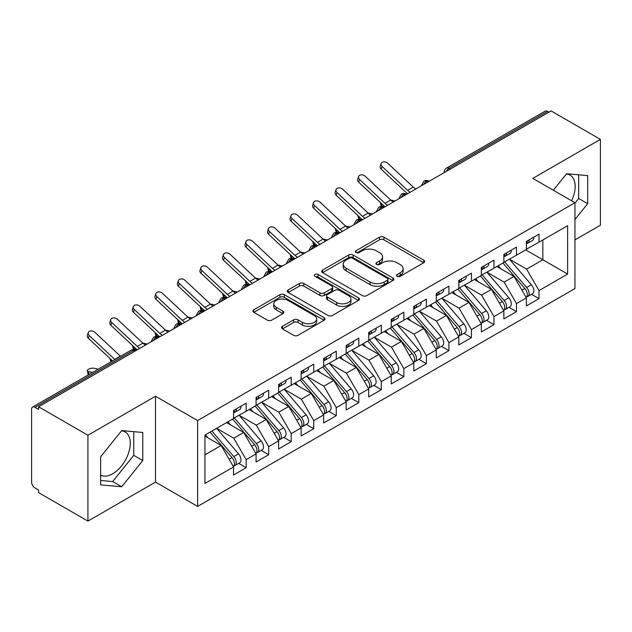 <?xml version="1.0" encoding="UTF-8"?>
<svg xmlns="http://www.w3.org/2000/svg" width="632" height="632" viewBox="0 0 632 632"><rect width="100%" height="100%" fill="white"/><g stroke="black" fill="none" stroke-linecap="round" stroke-linejoin="round"><path stroke-width="0.95" d="M397.157 276.303A2.188 1.264 0 0 0 400.253 276.303L423.748 262.738A3.128 1.809 0 0 0 424.664 261.466A3.128 1.809 0 0 0 423.748 260.187L383.948 237.205A3.128 1.809 0 0 0 379.524 237.205L356.029 250.77A2.188 1.264 0 0 0 355.389 251.67A2.188 1.264 0 0 0 356.029 252.563A2.188 1.264 0 0 0 359.126 252.563L362.168 250.801A10.009 5.775 0 0 1 376.317 250.801L379.635 252.721A10.009 5.775 0 0 1 382.565 256.805A10.009 5.775 0 0 1 379.635 260.89L376.593 262.643A2.188 1.264 0 0 0 375.953 263.536A2.188 1.264 0 0 0 376.593 264.429A2.188 1.264 0 0 0 379.69 264.429L382.731 262.675A10.009 5.775 0 0 1 396.88 262.675L400.198 264.595A10.009 5.775 0 0 1 403.129 268.679A10.009 5.775 0 0 1 400.198 272.763L397.157 274.517A2.188 1.264 0 0 0 396.517 275.41A2.188 1.264 0 0 0 397.157 276.303L397.157 274.517M100.646 475.193A24.846 14.346 120 0 0 112.694 473.763A24.846 14.346 120 0 0 128.928 451.864A24.846 14.346 120 0 0 125.12 431.948A24.846 14.346 120 0 0 121.51 430.827M566.414 173.966A24.846 14.346 -60 0 1 570.024 175.088A24.846 14.346 -60 0 1 571.597 200.786M282.457 326.317A3.128 1.809 0 0 0 281.54 327.589A3.128 1.809 0 0 0 282.457 328.869L293.619 335.315A3.128 1.809 0 0 0 298.043 335.315L324.137 320.25A3.128 1.809 0 0 0 325.053 318.978A3.128 1.809 0 0 0 324.137 317.699L284.337 294.717A3.128 1.809 0 0 0 279.913 294.717L253.819 309.783A3.128 1.809 0 0 0 252.903 311.062A3.128 1.809 0 0 0 253.819 312.334L267.312 320.124A3.128 1.809 0 0 0 271.728 320.124L282.899 313.677A3.128 1.809 0 0 0 283.815 312.398A3.128 1.809 0 0 0 282.899 311.126L276.208 307.263A8.366 4.827 0 0 1 273.759 303.85A8.366 4.827 0 0 1 278.925 299.386A8.366 4.827 0 0 1 288.042 300.429L314.238 315.558A8.366 4.827 0 0 1 316.695 318.978A8.366 4.827 0 0 1 311.529 323.434A8.366 4.827 0 0 1 302.412 322.391L298.043 319.871A3.128 1.809 0 0 0 293.619 319.871L282.457 326.317L282.457 328.869M574.946 239.915L600.4 225.221L600.4 139.38L551.064 110.9L38.584 406.779L38.584 409.378L34.981 407.3A4.779 2.757 -120 0 0 32.587 407.063A4.779 2.757 -120 0 0 31.6 409.252L31.6 482.082A4.779 2.757 -120 0 0 34.981 487.936L38.584 490.013L38.584 492.62L87.919 521.1L155.496 482.082L197.619 506.406L197.619 420.564L155.496 396.248L87.919 435.258L38.584 406.779M600.4 139.38L532.823 178.398L574.946 202.722L197.619 420.564M362.389 295.61A3.128 1.809 0 0 0 366.813 295.61L392.907 280.553A3.128 1.809 0 0 0 393.823 279.273A3.128 1.809 0 0 0 392.907 277.993L353.106 255.02A3.128 1.809 0 0 0 348.682 255.02L322.589 270.085A3.128 1.809 0 0 0 321.672 271.357A3.128 1.809 0 0 0 322.589 272.637L362.389 295.61M315.834 276.777A2.188 1.264 0 0 1 318.054 277.085L318.054 274.486L358.518 297.846A3.128 1.809 0 0 1 359.434 299.126A3.128 1.809 0 0 1 358.518 300.398L332.432 315.463A3.128 1.809 0 0 1 328.008 315.463L288.208 292.482L288.208 289.93A3.128 1.809 0 0 0 287.291 291.21A3.128 1.809 0 0 0 288.208 292.482M288.208 289.93L299.37 283.484A3.128 1.809 0 0 1 303.795 283.484L319.934 292.806A3.128 1.809 0 0 0 324.358 292.806L331.768 288.532A3.128 1.809 0 0 0 332.677 287.252A3.128 1.809 0 0 0 331.768 285.972L314.957 276.271A2.188 1.264 0 0 1 314.317 275.378A2.188 1.264 0 0 1 315.668 274.209A2.188 1.264 0 0 1 318.054 274.486M197.619 506.406L574.946 288.555L574.946 202.722M525.721 249.869L567.623 274.059L567.623 225.671L539.017 242.19L539.017 234.132L526.401 241.408L526.401 249.474L516.486 255.202L516.486 247.136L503.87 254.42L503.87 262.478L493.963 268.205L493.963 260.139L481.347 267.423L481.347 275.489L471.433 281.208L471.433 273.142L458.816 280.426L458.816 288.492L448.91 294.212L448.91 286.154L436.293 293.438L436.293 301.496L426.379 307.223L426.379 299.157L413.763 306.441L413.763 314.507L403.856 320.227L403.856 312.161L391.24 319.444L391.24 327.51L381.325 333.23L381.325 325.172L368.709 332.448L368.709 340.514L358.802 346.241L358.802 338.175L346.186 345.459L346.186 353.525L336.271 359.245L336.271 351.179L323.663 358.463L323.663 366.528L313.748 372.248L313.748 364.182L301.132 371.466L301.132 379.532L291.218 385.251L291.218 377.193L278.609 384.477L278.609 392.535L268.695 398.263L268.695 390.197L256.079 397.481L256.079 405.547L246.164 411.266L246.164 403.2L233.556 410.484L233.556 418.55L204.942 435.069L204.942 483.448L233.556 466.929L221.161 445.473L204.942 436.112M567.623 274.059L539.017 290.578L526.622 269.113L509.503 259.231M531.528 294.315L539.017 298.636L539.017 290.578M539.017 298.636L526.401 305.92L526.401 297.854L516.486 303.581L504.099 282.117L486.98 272.234M508.997 307.318L516.486 311.647L516.486 303.581M516.486 311.647L503.87 318.923L503.87 310.865L493.963 316.585L481.568 295.128L464.449 285.245M486.474 320.329L493.963 324.651L493.963 316.585M493.963 324.651L481.347 331.934L481.347 323.868L471.433 329.588L459.045 308.132L441.926 298.249M463.943 333.333L471.433 337.654L471.433 329.588M471.433 337.654L458.816 344.938L458.816 336.872L448.91 342.599L436.514 321.135L419.395 311.252M441.42 346.336L448.91 350.657L448.91 342.599M448.91 350.657L436.293 357.941L436.293 349.883L426.379 355.603L413.992 334.146L396.872 324.255L418.739 349.804L414.007 352.53A6.375 3.681 60 0 1 416.472 358.589A6.375 3.681 60 0 1 415.153 361.504A6.375 3.681 60 0 1 414.118 361.796M418.898 359.347L426.379 363.669L426.379 355.603M426.379 363.669L413.763 370.952L413.763 362.887L403.856 368.606L391.461 347.15L374.342 337.267M396.367 372.351L403.856 376.672L403.856 368.606M403.856 376.672L391.24 383.956L391.24 375.89L381.325 381.617L368.938 360.153L351.819 350.27M373.844 385.354L381.325 389.675L381.325 381.617M381.325 389.675L368.709 396.959L368.709 388.893L358.802 394.621L346.415 373.157L329.288 363.274L351.163 388.822L346.431 391.548A6.375 3.681 60 0 1 348.888 397.607A6.375 3.681 60 0 1 347.568 400.522A6.375 3.681 60 0 1 346.541 400.814M351.313 398.358L358.802 402.687L358.802 394.621M358.802 402.687L346.186 409.971L346.186 401.905L336.271 407.624L323.884 386.168L306.765 376.285M328.79 411.369L336.271 415.69L336.271 407.624M336.271 415.69L323.663 422.974L323.663 414.908L313.748 420.628L301.361 399.171L284.234 389.288M306.259 424.372L313.748 428.694L313.748 420.628M313.748 428.694L301.132 435.977L301.132 427.911L291.218 433.639L278.831 412.175L261.711 402.292M283.736 437.376L291.218 441.697L291.218 433.639M291.218 441.697L278.609 448.981L278.609 440.923L268.695 446.642L256.308 425.186L239.18 415.295L261.055 440.844L256.323 443.569A6.375 3.681 60 0 1 258.78 449.628A6.375 3.681 60 0 1 257.461 452.544A6.375 3.681 60 0 1 256.434 452.844M261.206 450.387L268.695 454.708L268.695 446.642M268.695 454.708L256.079 461.992L256.079 453.926L246.164 459.646L233.777 438.189L216.657 428.306M238.683 463.39L246.164 467.712L246.164 459.646M246.164 467.712L233.556 474.995L233.556 466.929M233.556 418.289L246.164 411.266M204.942 454.835L221.161 445.473M256.079 405.286L268.695 398.263M233.777 438.189L243.691 432.47L226.572 422.579M256.079 453.926L243.691 432.47M278.609 392.275L291.218 385.251M256.308 425.186L266.214 419.458L249.095 409.576M278.609 440.923L266.214 419.458M301.132 379.271L313.748 372.248M278.831 412.175L288.745 406.455L271.626 396.572M301.132 427.911L288.745 406.455M323.663 366.268L336.271 359.245M301.361 399.171L311.268 393.452L294.149 383.561M323.663 414.908L311.268 393.452M346.186 353.264L358.802 346.241M323.884 386.168L333.799 380.44L316.672 370.557M346.186 401.905L333.799 380.44M368.709 340.253L381.325 333.23M346.415 373.157L356.322 367.437L339.202 357.554M368.709 388.893L356.322 367.437M391.24 327.25L403.856 320.227M368.938 360.153L378.852 354.433L361.725 344.551M391.24 375.89L378.852 354.433M413.763 314.246L426.379 307.223M391.461 347.15L401.375 341.43L384.256 331.539M413.763 362.887L401.375 341.43M436.293 301.235L448.91 294.212M413.992 334.146L423.906 328.419L406.779 318.536M436.293 349.883L423.906 328.419M458.816 288.232L471.433 281.208M436.514 321.135L446.429 315.415L429.31 305.533M458.816 336.872L446.429 315.415M481.347 275.228L493.963 268.205M459.045 308.132L468.96 302.412L451.833 292.521M481.347 323.868L468.96 302.412M503.87 262.225L516.486 255.202M481.568 295.128L491.483 289.401L474.363 279.518M503.87 310.865L491.483 289.401M548.813 112.204L547.462 111.422L448.965 168.286L450.316 169.068M446.263 171.406A4.779 2.757 120 0 1 448.965 168.286A4.779 2.757 60 0 0 446.571 168.049L545.076 111.185A4.779 2.757 60 0 1 547.462 111.422M526.401 249.213L539.017 242.19M526.622 269.113L542.841 259.752L542.841 239.978L567.623 225.671M504.099 282.117L514.014 276.397L496.886 266.514M526.401 297.854L514.014 276.397M87.919 435.258L87.919 521.1M574.946 219.525L587.673 203.694L587.673 175.609L566.612 173.729L553.332 190.24M155.496 482.082L155.496 396.248M142.769 460.554L142.769 432.47L121.707 430.589L100.646 456.794L100.646 484.878L121.707 486.759L142.769 460.554L133.755 455.348L133.755 431.664M427.674 182.135L426.324 181.36A4.779 2.757 -120 0 0 423.938 181.123A4.779 2.757 -120 0 0 423.882 181.155L421.655 185.192A4.779 2.757 0 0 0 421.702 185.587M405.152 195.146L403.801 194.364A4.779 2.757 -120 0 0 401.407 194.127A4.779 2.757 -120 0 0 401.352 194.158L399.132 198.203A4.779 2.757 0 0 0 399.179 198.59M382.621 208.149L381.27 207.367A4.779 2.757 -120 0 0 378.884 207.13A4.779 2.757 -120 0 0 378.829 207.17L376.601 211.207A4.779 2.757 0 0 0 376.648 211.594M360.098 221.153L358.747 220.378A4.779 2.757 -120 0 0 356.353 220.141A4.779 2.757 -120 0 0 356.298 220.173L354.078 224.21A4.779 2.757 0 0 0 354.125 224.605M337.567 234.164L336.216 233.382A4.779 2.757 -120 0 0 333.83 233.145A4.779 2.757 -120 0 0 333.775 233.176L331.547 237.213A4.779 2.757 0 0 0 331.595 237.608M315.044 247.167L313.693 246.385A4.779 2.757 -120 0 0 311.3 246.148A4.779 2.757 -120 0 0 311.244 246.18L309.024 250.225A4.779 2.757 0 0 0 309.072 250.612M292.513 260.171L291.162 259.389A4.779 2.757 -120 0 0 288.777 259.152A4.779 2.757 -120 0 0 288.721 259.191L286.493 263.228A4.779 2.757 0 0 0 286.549 263.623M269.99 273.182L268.639 272.4A4.779 2.757 -120 0 0 266.246 272.163A4.779 2.757 -120 0 0 266.19 272.195L263.971 276.231A4.779 2.757 0 0 0 264.018 276.626M247.46 286.185L246.109 285.403A4.779 2.757 -120 0 0 243.723 285.166A4.779 2.757 -120 0 0 243.668 285.198L241.44 289.243A4.779 2.757 0 0 0 241.495 289.63M224.937 299.189L223.586 298.407A4.779 2.757 -120 0 0 221.192 298.17A4.779 2.757 -120 0 0 221.137 298.209L218.917 302.246A4.779 2.757 0 0 0 218.964 302.633M202.406 312.192L201.055 311.418A4.779 2.757 -120 0 0 198.669 311.181A4.779 2.757 -120 0 0 198.614 311.213L196.386 315.25A4.779 2.757 0 0 0 196.441 315.645M179.883 325.204L178.532 324.421A4.779 2.757 -120 0 0 176.138 324.184A4.779 2.757 -120 0 0 176.083 324.216L173.863 328.253A4.779 2.757 0 0 0 173.911 328.648M157.352 338.207L156.001 337.425A4.779 2.757 -120 0 0 153.615 337.188A4.779 2.757 -120 0 0 153.56 337.219L151.332 341.264A4.779 2.757 0 0 0 151.388 341.651M574.946 203.117L578.659 198.488L578.659 174.803M578.659 198.488L587.673 203.694M100.646 480.478L112.694 481.552L133.755 455.348M112.694 481.552L121.707 486.759M398.034 276.611L400.198 275.362A10.009 5.775 0 0 0 403.129 271.278L403.129 268.679M382.565 256.805L382.565 259.404A10.009 5.775 0 0 1 379.635 263.489L377.47 264.745M423.709 262.762L383.948 239.812A3.128 1.809 0 0 0 379.524 239.812L356.906 252.871M392.859 280.576L353.106 257.619A3.128 1.809 0 0 0 348.682 257.619L322.628 272.661M387.377 280.166A2.188 1.264 0 0 0 388.016 279.273A2.188 1.264 0 0 0 387.377 278.38L352.443 258.212A2.188 1.264 0 0 0 349.346 258.212L346.139 260.06A10.009 5.775 0 0 0 343.208 264.144A10.009 5.775 0 0 0 346.139 268.229L370.02 282.014A10.009 5.775 0 0 0 384.169 282.014L387.377 280.166L387.377 282.765A2.188 1.264 0 0 0 388.016 281.872L388.016 279.273M343.208 264.144L343.208 266.743A10.009 5.775 0 0 0 346.139 270.828L346.139 268.229M387.377 282.765L384.169 284.621A10.009 5.775 0 0 1 370.02 284.621L346.139 270.828M288.247 292.513L299.37 286.091L299.37 283.484M332.677 287.252L332.677 289.851A3.128 1.809 0 0 1 331.768 291.131L324.358 295.405A3.128 1.809 0 0 1 319.934 295.405L303.795 286.091A3.128 1.809 0 0 0 299.37 286.091M318.054 277.085L358.478 300.421M336.682 302.475A8.366 4.827 0 0 0 345.799 303.518A8.366 4.827 0 0 0 350.965 299.062A8.366 4.827 0 0 0 348.516 295.642L339.281 290.317A3.128 1.809 0 0 0 334.857 290.317L327.455 294.591A3.128 1.809 0 0 0 326.539 295.871A3.128 1.809 0 0 0 327.455 297.143L336.682 302.475L336.682 305.074A8.366 4.827 0 0 0 345.799 306.125A8.366 4.827 0 0 0 350.965 301.662L350.965 299.062M326.539 295.871L326.539 298.47A3.128 1.809 0 0 0 327.455 299.75L327.455 297.143M336.682 305.074L327.455 299.75M316.695 318.978L316.695 321.577A8.366 4.827 0 0 1 311.529 326.041A8.366 4.827 0 0 1 302.412 324.99L298.043 322.47A3.128 1.809 0 0 0 293.619 322.47L282.496 328.893M273.759 303.85L273.759 306.449A8.366 4.827 0 0 0 276.208 309.862L276.208 307.263M282.86 313.701L276.208 309.862M324.098 320.274L284.337 297.324A3.128 1.809 0 0 0 279.913 297.324L253.867 312.358M504.747 261.98L526.646 287.505A6.375 3.681 60 0 1 529.103 293.556A6.375 3.681 60 0 1 527.783 296.479L532.515 293.746A6.375 3.681 -120 0 0 533.835 290.831A6.375 3.681 -120 0 0 531.37 284.771L509.479 259.246M527.783 296.479A6.375 3.681 60 0 1 526.748 296.771M502.946 263.015L524.844 288.548A6.375 3.681 60 0 1 527.301 294.599A6.375 3.681 60 0 1 526.14 297.411M384.975 206.79L382.068 206.15A3.982 1.517 166.9 0 1 381.009 205.432L380.314 202.438M500.805 268.774L498.214 265.748M390.592 199.996L395.055 200.968M526.401 243.889A6.375 3.681 -120 0 0 527.301 241.29A6.375 3.681 -120 0 0 527.286 240.903M526.748 243.462A6.375 3.681 -120 0 0 527.783 243.162A6.375 3.681 -120 0 0 529.103 240.247A6.375 3.681 -120 0 0 529.095 239.86M533.819 237.126A6.375 3.681 60 0 1 533.835 237.513A6.375 3.681 60 0 1 532.515 240.437L527.783 243.162M415.793 189A11.787 6.802 60 0 1 413.209 187.08L387.7 163.206A3.982 2.876 17.6 0 0 383.853 161.847A3.982 2.876 17.6 0 0 381.088 163.625A3.982 2.876 17.6 0 0 382.068 166.461L381.199 169.186A3.982 2.876 -162.4 0 1 380.219 166.358L381.088 163.625M410.16 192.246A11.787 6.802 60 0 1 407.577 190.327L382.068 166.461M381.199 169.186L406.708 193.052A15.926 9.196 -120 0 0 407.522 193.779M482.216 274.983L504.115 300.508A6.375 3.681 60 0 1 506.58 306.567A6.375 3.681 60 0 1 505.26 309.483L509.984 306.749A6.375 3.681 -120 0 0 511.304 303.834A6.375 3.681 -120 0 0 508.847 297.783L486.948 272.25M505.26 309.483A6.375 3.681 60 0 1 504.225 309.775M480.415 276.026L502.314 301.551A6.375 3.681 60 0 1 504.771 307.602A6.375 3.681 60 0 1 503.617 310.423M370.739 215.006A11.787 6.802 60 0 1 368.156 213.087L342.647 189.221A3.982 2.876 17.6 0 0 338.799 187.862A3.982 2.876 17.6 0 0 336.034 189.64A3.982 2.876 17.6 0 0 337.014 192.468L336.145 195.201L361.662 219.067A15.926 9.196 -120 0 0 362.468 219.786L359.545 219.154A3.982 1.517 166.9 0 1 358.478 218.435L357.783 215.441M478.282 281.785L475.683 278.752M368.061 213L372.532 213.979M459.693 287.987L481.592 313.519A6.375 3.681 60 0 1 484.049 319.571A6.375 3.681 60 0 1 482.729 322.486L487.462 319.76A6.375 3.681 -120 0 0 488.781 316.837A6.375 3.681 -120 0 0 486.324 310.786L464.425 285.261M482.729 322.486A6.375 3.681 60 0 1 481.703 322.786M457.892 289.029L479.791 314.554A6.375 3.681 60 0 1 482.248 320.614A6.375 3.681 60 0 1 481.086 323.426M339.929 232.797L337.014 232.165A3.982 1.517 166.9 0 1 335.955 231.438L335.26 228.444M455.751 294.788L453.16 291.763M345.538 226.003L350.002 226.983M437.162 300.998L459.061 326.523A6.375 3.681 60 0 1 461.526 332.574A6.375 3.681 60 0 1 460.207 335.497L464.931 332.764A6.375 3.681 -120 0 0 466.25 329.849A6.375 3.681 -120 0 0 463.793 323.789L441.894 298.264M460.207 335.497A6.375 3.681 60 0 1 459.172 335.79M435.361 302.033L457.26 327.566A6.375 3.681 60 0 1 459.717 333.617A6.375 3.681 60 0 1 458.563 336.429M317.398 245.808L314.491 245.169A3.982 1.517 166.9 0 1 313.425 244.442L312.729 241.456M433.228 307.792L430.629 304.766M323.007 239.007L327.479 239.986M414.639 314.001L436.538 339.526A6.375 3.681 60 0 1 438.995 345.586A6.375 3.681 60 0 1 437.676 348.501L442.408 345.767A6.375 3.681 -120 0 0 443.727 342.852A6.375 3.681 -120 0 0 441.27 336.793L419.372 311.268M437.676 348.501A6.375 3.681 60 0 1 436.649 348.793M412.838 315.044L434.737 340.569A6.375 3.681 60 0 1 437.194 346.62A6.375 3.681 60 0 1 436.033 349.433M303.163 254.025A11.787 6.802 60 0 1 300.579 252.105L275.07 228.239A3.982 2.876 17.6 0 0 271.215 226.88A3.982 2.876 17.6 0 0 268.458 228.658A3.982 2.876 17.6 0 0 269.437 231.486L268.568 234.219L294.077 258.085A15.926 9.196 -120 0 0 294.883 258.804L291.96 258.172A3.982 1.517 166.9 0 1 290.902 257.453L290.207 254.459M410.705 320.795L408.106 317.77M300.484 252.018L304.948 252.998M503.87 256.892A6.375 3.681 -120 0 0 504.771 254.293A6.375 3.681 -120 0 0 504.763 253.906M504.225 256.466A6.375 3.681 -120 0 0 505.26 256.173A6.375 3.681 -120 0 0 506.58 253.25A6.375 3.681 -120 0 0 506.564 252.863M511.296 250.13A6.375 3.681 60 0 1 511.304 250.525A6.375 3.681 60 0 1 509.984 253.44L505.26 256.173M393.27 202.003A11.787 6.802 60 0 1 390.687 200.083L365.178 176.217A3.982 2.876 17.6 0 0 361.322 174.851A3.982 2.876 17.6 0 0 358.565 176.636A3.982 2.876 17.6 0 0 359.545 179.464L358.676 182.198A3.982 2.876 -162.4 0 1 357.696 179.362L358.565 176.636M387.637 205.258A11.787 6.802 60 0 1 385.054 203.33L359.545 179.464M358.676 182.198L384.185 206.064A15.926 9.196 -120 0 0 384.991 206.782M481.347 269.904A6.375 3.681 -120 0 0 482.248 267.297A6.375 3.681 -120 0 0 482.232 266.909M481.703 269.469A6.375 3.681 -120 0 0 482.729 269.177A6.375 3.681 -120 0 0 484.049 266.262A6.375 3.681 -120 0 0 484.041 265.867M488.765 263.141A6.375 3.681 60 0 1 488.781 263.528A6.375 3.681 60 0 1 487.462 266.443L482.729 269.177M336.145 195.201A3.982 2.876 -162.4 0 1 335.165 192.365L336.034 189.64M365.106 218.261A11.787 6.802 60 0 1 362.523 216.342L337.014 192.468M458.816 282.907A6.375 3.681 -120 0 0 459.717 280.308A6.375 3.681 -120 0 0 459.709 279.913M459.172 282.472A6.375 3.681 -120 0 0 460.207 282.18A6.375 3.681 -120 0 0 461.526 279.265A6.375 3.681 -120 0 0 461.51 278.878M466.242 276.144A6.375 3.681 60 0 1 466.25 276.532A6.375 3.681 60 0 1 464.931 279.447L460.207 282.18M348.216 228.018A11.787 6.802 60 0 1 345.633 226.09L320.124 202.224A3.982 2.876 17.6 0 0 316.269 200.865A3.982 2.876 17.6 0 0 313.512 202.643A3.982 2.876 17.6 0 0 314.491 205.479L313.622 208.205A3.982 2.876 -162.4 0 1 312.643 205.376L313.512 202.643M342.584 231.265A11.787 6.802 60 0 1 340 229.345L314.491 205.479M313.622 208.205L339.131 232.07A15.926 9.196 -120 0 0 339.937 232.789M436.293 295.91A6.375 3.681 -120 0 0 437.194 293.311A6.375 3.681 -120 0 0 437.178 292.924M436.649 295.484A6.375 3.681 -120 0 0 437.676 295.183A6.375 3.681 -120 0 0 438.995 292.268A6.375 3.681 -120 0 0 438.987 291.881M443.711 289.148A6.375 3.681 60 0 1 443.727 289.535A6.375 3.681 60 0 1 442.408 292.458L437.676 295.183M325.685 241.021A11.787 6.802 60 0 1 323.102 239.101L297.593 215.228A3.982 2.876 17.6 0 0 293.746 213.869A3.982 2.876 17.6 0 0 290.981 215.654A3.982 2.876 17.6 0 0 291.96 218.482L291.091 221.208A3.982 2.876 -162.4 0 1 290.112 218.38L290.981 215.654M320.053 244.276A11.787 6.802 60 0 1 317.469 242.348L291.96 218.482M291.091 221.208L316.608 245.082A15.926 9.196 -120 0 0 317.414 245.801M415.153 361.504L419.877 358.771A6.375 3.681 -120 0 0 421.196 355.856A6.375 3.681 -120 0 0 418.739 349.804M390.307 328.048L412.206 353.572A6.375 3.681 60 0 1 414.671 359.632A6.375 3.681 60 0 1 413.51 362.444M280.632 267.036A11.787 6.802 60 0 1 278.048 265.108L252.539 241.242A3.982 2.876 17.6 0 0 248.692 239.883A3.982 2.876 17.6 0 0 245.927 241.661A3.982 2.876 17.6 0 0 246.907 244.497L246.038 247.223L271.555 271.089A15.926 9.196 -120 0 0 272.36 271.807L269.437 271.183A3.982 1.517 166.9 0 1 268.371 270.457L267.676 267.462M388.174 333.807L385.575 330.781M392.109 327.005L414.007 352.53M277.954 265.021L282.425 266.001M413.763 308.914A6.375 3.681 -120 0 0 414.671 306.315A6.375 3.681 -120 0 0 414.655 305.928M414.118 308.487A6.375 3.681 -120 0 0 415.153 308.195A6.375 3.681 -120 0 0 416.472 305.272A6.375 3.681 -120 0 0 416.456 304.885M421.188 302.159A6.375 3.681 60 0 1 421.196 302.546A6.375 3.681 60 0 1 419.877 305.461L415.153 308.195M268.568 234.219A3.982 2.876 -162.4 0 1 267.589 231.383L268.458 228.658M297.53 257.279A11.787 6.802 60 0 1 294.947 255.36L269.437 231.486M369.586 340.016L391.485 365.541A6.375 3.681 60 0 1 393.941 371.592A6.375 3.681 60 0 1 392.622 374.507L397.354 371.782A6.375 3.681 -120 0 0 398.673 368.867A6.375 3.681 -120 0 0 396.217 362.808L374.318 337.283M392.622 374.507A6.375 3.681 60 0 1 391.595 374.808M367.785 341.051L389.683 366.576A6.375 3.681 60 0 1 392.14 372.635A6.375 3.681 60 0 1 390.987 375.447M258.109 280.039A11.787 6.802 60 0 1 255.525 278.12L230.016 254.246A3.982 2.876 17.6 0 0 226.169 252.887A3.982 2.876 17.6 0 0 223.404 254.664A3.982 2.876 17.6 0 0 224.384 257.5L223.515 260.226L249.024 284.1A15.926 9.196 -120 0 0 249.83 284.819L246.907 284.187A3.982 1.517 166.9 0 1 245.848 283.46L245.153 280.474M365.652 346.81L363.052 343.784M255.431 278.025L259.894 279.004M391.24 321.925A6.375 3.681 -120 0 0 392.14 319.318A6.375 3.681 -120 0 0 392.124 318.931M391.595 321.49A6.375 3.681 -120 0 0 392.622 321.198A6.375 3.681 -120 0 0 393.941 318.283A6.375 3.681 -120 0 0 393.933 317.896M398.658 315.163A6.375 3.681 60 0 1 398.673 315.55A6.375 3.681 60 0 1 397.354 318.465L392.622 321.198M246.038 247.223A3.982 2.876 -162.4 0 1 245.058 244.387L245.927 241.661M274.999 270.283A11.787 6.802 60 0 1 272.416 268.363L246.907 244.497M347.055 353.019L368.954 378.544A6.375 3.681 60 0 1 371.418 384.604A6.375 3.681 60 0 1 370.099 387.519L374.823 384.785A6.375 3.681 -120 0 0 376.143 381.87A6.375 3.681 -120 0 0 373.686 375.811L351.787 350.286M370.099 387.519A6.375 3.681 60 0 1 369.064 387.811M345.254 354.054L367.153 379.587A6.375 3.681 60 0 1 369.617 385.639A6.375 3.681 60 0 1 368.456 388.451M227.291 297.83L224.384 297.19A3.982 1.517 166.9 0 1 223.317 296.471L222.622 293.477M343.121 359.813L340.522 356.788M232.9 291.036L237.371 292.008M368.709 334.928A6.375 3.681 -120 0 0 369.617 332.329A6.375 3.681 -120 0 0 369.602 331.942M369.064 334.502A6.375 3.681 -120 0 0 370.099 334.202A6.375 3.681 -120 0 0 371.418 331.287A6.375 3.681 -120 0 0 371.403 330.899M376.135 328.166A6.375 3.681 60 0 1 376.143 328.553A6.375 3.681 60 0 1 374.823 331.476L370.099 334.202M223.515 260.226A3.982 2.876 -162.4 0 1 222.535 257.398L223.404 254.664M252.476 283.286A11.787 6.802 60 0 1 249.893 281.366L224.384 257.5M347.568 400.522L352.3 397.789A6.375 3.681 -120 0 0 353.62 394.874A6.375 3.681 -120 0 0 351.163 388.822M322.731 367.066L344.63 392.591A6.375 3.681 60 0 1 347.087 398.65A6.375 3.681 60 0 1 345.933 401.462M213.055 306.046A11.787 6.802 60 0 1 210.472 304.126L184.963 280.26A3.982 2.876 17.6 0 0 181.115 278.902A3.982 2.876 17.6 0 0 178.35 280.679A3.982 2.876 17.6 0 0 179.33 283.515L178.461 286.241L203.97 310.107A15.926 9.196 -120 0 0 204.776 310.825L201.853 310.201A3.982 1.517 166.9 0 1 200.794 309.475L200.099 306.481M320.598 372.825L317.999 369.791M324.532 366.023L346.431 391.548M210.377 304.039L214.84 305.019M346.186 347.932A6.375 3.681 -120 0 0 347.087 345.333A6.375 3.681 -120 0 0 347.079 344.946M346.541 347.505A6.375 3.681 -120 0 0 347.568 347.213A6.375 3.681 -120 0 0 348.888 344.29A6.375 3.681 -120 0 0 348.88 343.903M353.604 341.169A6.375 3.681 60 0 1 353.62 341.564A6.375 3.681 60 0 1 352.3 344.48L347.568 347.213M235.578 293.043A11.787 6.802 60 0 1 232.995 291.123L207.486 267.257A3.982 2.876 17.6 0 0 203.638 265.89A3.982 2.876 17.6 0 0 200.873 267.676A3.982 2.876 17.6 0 0 201.853 270.504L200.984 273.237A3.982 2.876 -162.4 0 1 200.004 270.401L200.873 267.676M229.945 296.297A11.787 6.802 60 0 1 227.362 294.37L201.853 270.504M200.984 273.237L226.501 297.103A15.926 9.196 -120 0 0 227.307 297.822M302.001 379.026L323.9 404.559A6.375 3.681 60 0 1 326.365 410.61A6.375 3.681 60 0 1 325.046 413.526L329.77 410.8A6.375 3.681 -120 0 0 331.089 407.877A6.375 3.681 -120 0 0 328.632 401.826L306.733 376.301M325.046 413.526A6.375 3.681 60 0 1 324.011 413.826M300.2 380.069L322.099 405.594A6.375 3.681 60 0 1 324.564 411.653A6.375 3.681 60 0 1 323.402 414.466M182.237 323.845L179.33 323.205A3.982 1.517 166.9 0 1 178.264 322.478L177.568 319.492M298.067 385.828L295.468 382.802M187.846 317.043L192.318 318.022M323.663 360.943A6.375 3.681 -120 0 0 324.564 358.336A6.375 3.681 -120 0 0 324.548 357.949M324.011 360.509A6.375 3.681 -120 0 0 325.046 360.216A6.375 3.681 -120 0 0 326.365 357.301A6.375 3.681 -120 0 0 326.349 356.906M331.081 354.181A6.375 3.681 60 0 1 331.089 354.568A6.375 3.681 60 0 1 329.77 357.483L325.046 360.216M178.461 286.241A3.982 2.876 -162.4 0 1 177.481 283.405L178.35 280.679M207.422 309.301A11.787 6.802 60 0 1 204.839 307.381L179.33 283.515M279.478 392.038L301.377 417.562A6.375 3.681 60 0 1 303.834 423.614A6.375 3.681 60 0 1 302.515 426.537L307.247 423.803A6.375 3.681 -120 0 0 308.566 420.888A6.375 3.681 -120 0 0 306.109 414.829L284.21 389.304M302.515 426.537A6.375 3.681 60 0 1 301.488 426.829M277.677 393.072L299.576 418.605A6.375 3.681 60 0 1 302.033 424.657A6.375 3.681 60 0 1 300.879 427.469M159.714 336.848L156.799 336.208A3.982 1.517 166.9 0 1 155.741 335.489L155.045 332.495M275.544 398.832L272.945 395.806M165.323 330.046L169.787 331.026M301.132 373.947A6.375 3.681 -120 0 0 302.033 371.347A6.375 3.681 -120 0 0 302.025 370.952M301.488 373.512A6.375 3.681 -120 0 0 302.515 373.22A6.375 3.681 -120 0 0 303.834 370.305A6.375 3.681 -120 0 0 303.826 369.918M308.55 367.184A6.375 3.681 60 0 1 308.566 367.571A6.375 3.681 60 0 1 307.247 370.486L302.515 373.22M190.524 319.057A11.787 6.802 60 0 1 187.941 317.13L162.432 293.264A3.982 2.876 17.6 0 0 158.585 291.905A3.982 2.876 17.6 0 0 155.82 293.683A3.982 2.876 17.6 0 0 156.799 296.519L155.93 299.244A3.982 2.876 -162.4 0 1 154.959 296.416L155.82 293.683M184.892 322.304A11.787 6.802 60 0 1 182.308 320.385L156.799 296.519M155.93 299.244L181.447 323.11A15.926 9.196 -120 0 0 182.253 323.829M256.947 405.041L278.846 430.566A6.375 3.681 60 0 1 281.311 436.625A6.375 3.681 60 0 1 279.992 439.54L284.716 436.807A6.375 3.681 -120 0 0 286.043 433.892A6.375 3.681 -120 0 0 283.578 427.832L261.68 402.308M279.992 439.54A6.375 3.681 60 0 1 278.957 439.833M255.146 406.084L277.045 431.609A6.375 3.681 60 0 1 279.51 437.66A6.375 3.681 60 0 1 278.349 440.472M145.471 345.064A11.787 6.802 60 0 1 142.887 343.144L117.378 319.279A3.982 2.876 17.6 0 0 113.531 317.92A3.982 2.876 17.6 0 0 110.766 319.697A3.982 2.876 17.6 0 0 111.745 322.525L110.877 325.259L136.394 349.125A15.926 9.196 -120 0 0 137.199 349.844L134.276 349.212A3.982 1.517 166.9 0 1 133.21 348.493L132.515 345.499M253.013 411.835L250.414 408.809M142.793 343.058L147.264 344.037M278.609 386.95A6.375 3.681 -120 0 0 279.51 384.351A6.375 3.681 -120 0 0 279.494 383.964M278.957 386.523A6.375 3.681 -120 0 0 279.992 386.223A6.375 3.681 -120 0 0 281.311 383.308A6.375 3.681 -120 0 0 281.295 382.921M286.027 380.188A6.375 3.681 60 0 1 286.043 380.575A6.375 3.681 60 0 1 284.716 383.498L279.992 386.223M168.001 332.061A11.787 6.802 60 0 1 165.418 330.141L139.909 306.275A3.982 2.876 17.6 0 0 136.062 304.908A3.982 2.876 17.6 0 0 133.297 306.694A3.982 2.876 17.6 0 0 134.276 309.522L133.407 312.248A3.982 2.876 -162.4 0 1 132.428 309.419L133.297 306.694M162.369 335.315A11.787 6.802 60 0 1 159.785 333.388L134.276 309.522M133.407 312.248L158.916 336.121A15.926 9.196 -120 0 0 159.73 336.84M257.461 452.544L262.193 449.81A6.375 3.681 -120 0 0 263.512 446.895A6.375 3.681 -120 0 0 261.055 440.844M232.623 419.087L254.522 444.612A6.375 3.681 60 0 1 256.979 450.671A6.375 3.681 60 0 1 255.826 453.484M110.908 361.844A3.982 1.517 166.9 0 1 110.687 361.496L109.992 358.502M230.49 424.846L227.891 421.821M234.425 418.044L256.323 443.569M120.27 356.061L120.744 356.164M256.079 399.953A6.375 3.681 -120 0 0 256.979 397.354A6.375 3.681 -120 0 0 256.971 396.967M256.434 399.527A6.375 3.681 -120 0 0 257.461 399.234A6.375 3.681 -120 0 0 258.78 396.319A6.375 3.681 -120 0 0 258.772 395.924M263.505 393.199A6.375 3.681 60 0 1 263.512 393.586A6.375 3.681 60 0 1 262.193 396.501L257.461 399.234M110.877 325.259A3.982 2.876 -162.4 0 1 109.905 322.423L110.766 319.697M139.838 348.319A11.787 6.802 60 0 1 137.263 346.399L111.745 322.525M211.894 431.056L233.793 456.581A6.375 3.681 60 0 1 236.257 462.632A6.375 3.681 60 0 1 234.938 465.547L239.67 462.822A6.375 3.681 -120 0 0 240.99 459.906A6.375 3.681 -120 0 0 238.525 453.847L216.626 428.322M234.938 465.547A6.375 3.681 60 0 1 233.903 465.847M210.093 432.091L231.991 457.615A6.375 3.681 60 0 1 234.456 463.675A6.375 3.681 60 0 1 233.295 466.487M88.377 374.855A3.982 1.517 166.9 0 1 88.156 374.5L87.287 370.771A3.982 1.517 -13.1 0 0 88.354 371.498L92.588 372.422M98.221 369.175L93.986 368.243A3.982 1.517 -13.1 0 0 89.562 368.772A3.982 1.517 -13.1 0 0 87.287 370.771M207.96 437.85L205.368 434.824M233.556 412.965A6.375 3.681 -120 0 0 234.456 410.358A6.375 3.681 -120 0 0 234.44 409.971M233.903 412.53A6.375 3.681 -120 0 0 234.938 412.238A6.375 3.681 -120 0 0 236.257 409.323A6.375 3.681 -120 0 0 236.242 408.936M240.974 406.202A6.375 3.681 60 0 1 240.99 406.589A6.375 3.681 60 0 1 239.67 409.504L234.938 412.238M120.522 356.298A11.787 6.802 60 0 1 120.364 356.148L94.855 332.282A3.982 2.876 17.6 0 0 91.008 330.923A3.982 2.876 17.6 0 0 88.243 332.701A3.982 2.876 17.6 0 0 89.223 335.537L88.354 338.262A3.982 2.876 -162.4 0 1 87.374 335.434L88.243 332.701M114.89 359.545A11.787 6.802 60 0 1 114.732 359.403L89.223 335.537M88.354 338.262L112.551 360.896M134.829 351.21L133.478 350.428L34.981 407.3M136.228 350.405L135.864 350.199A4.779 2.757 120 0 0 133.478 350.428A4.779 2.757 -120 0 0 131.085 350.199L32.587 407.063M429.073 181.329L428.717 181.123A4.779 2.757 120 0 0 426.324 181.36A4.779 2.757 120 0 0 423.732 184.418M444.185 172.607L444.185 172.188A4.779 2.757 0 0 0 444.233 172.576M406.55 194.332L406.186 194.127A4.779 2.757 120 0 0 403.801 194.364A4.779 2.757 120 0 0 401.209 197.421M384.019 207.343L383.663 207.13A4.779 2.757 120 0 0 381.27 207.367A4.779 2.757 120 0 0 378.679 210.424M361.496 220.347L361.133 220.141A4.779 2.757 120 0 0 358.747 220.378A4.779 2.757 120 0 0 356.156 223.436M338.965 233.35L338.61 233.145A4.779 2.757 120 0 0 336.216 233.382A4.779 2.757 120 0 0 333.625 236.439M316.442 246.362L316.079 246.148A4.779 2.757 120 0 0 313.693 246.385A4.779 2.757 120 0 0 311.102 249.443M293.912 259.365L293.556 259.152A4.779 2.757 120 0 0 291.162 259.389A4.779 2.757 120 0 0 288.571 262.446M271.389 272.368L271.025 272.163A4.779 2.757 120 0 0 268.639 272.4A4.779 2.757 120 0 0 266.048 275.457M248.866 285.38L248.502 285.166A4.779 2.757 120 0 0 246.109 285.403A4.779 2.757 120 0 0 243.518 288.461M226.335 298.383L225.972 298.17A4.779 2.757 120 0 0 223.586 298.407A4.779 2.757 120 0 0 220.995 301.464M203.812 311.386L203.449 311.181A4.779 2.757 120 0 0 201.055 311.418A4.779 2.757 120 0 0 198.464 314.475M181.281 324.39L180.918 324.184A4.779 2.757 120 0 0 178.532 324.421A4.779 2.757 120 0 0 175.941 327.479M158.758 337.401L158.395 337.188A4.779 2.757 120 0 0 156.001 337.425A4.779 2.757 120 0 0 153.41 340.482M400.198 275.362L400.198 272.763M376.593 264.429L376.593 262.643M379.635 263.489L379.635 260.89M356.029 252.563L356.029 250.77M379.524 239.812L379.524 237.205M383.948 239.812L383.948 237.205M423.748 262.738L423.748 260.187M322.589 272.637L322.589 270.085M348.682 257.619L348.682 255.02M353.106 257.619L353.106 255.02M392.907 280.553L392.907 277.993M370.02 284.621L370.02 282.014M384.169 284.621L384.169 282.014M303.795 286.091L303.795 283.484M319.934 295.405L319.934 292.806M324.358 295.405L324.358 292.806M331.768 291.131L331.768 288.532M358.518 300.398L358.518 297.846M293.619 322.47L293.619 319.871M298.043 322.47L298.043 319.871M302.412 324.99L302.412 322.391M282.899 313.677L282.899 311.126M253.819 312.334L253.819 309.783M279.913 297.324L279.913 294.717M284.337 297.324L284.337 294.717M324.137 320.25L324.137 317.699M381.452 203.504L382.068 206.15M524.844 288.548L521.977 290.199M531.37 284.771L526.646 287.505M407.577 190.327L413.209 187.08M358.929 216.515L359.545 219.154M502.314 301.551L499.454 303.202M508.847 297.783L504.115 300.508M336.398 229.519L337.014 232.165M479.791 314.554L476.923 316.205M486.324 310.786L481.592 313.519M313.875 242.522L314.491 245.169M457.26 327.566L454.4 329.217M463.793 323.789L459.061 326.523M291.344 255.525L291.96 258.172M434.737 340.569L431.869 342.22M441.27 336.793L436.538 339.526M385.054 203.33L390.687 200.083M362.523 216.342L368.156 213.087M340 229.345L345.633 226.09M317.469 242.348L323.102 239.101M268.821 268.537L269.437 271.183M412.206 353.572L409.346 355.224M294.947 255.36L300.579 252.105M246.29 281.54L246.907 284.187M389.683 366.576L386.816 368.235M396.217 362.808L391.485 365.541M272.416 268.363L278.048 265.108M223.768 294.544L224.384 297.19M367.153 379.587L364.293 381.238M373.686 375.811L368.954 378.544M249.893 281.366L255.525 278.12M201.237 307.555L201.853 310.201M344.63 392.591L341.762 394.242M227.362 294.37L232.995 291.123M178.714 320.558L179.33 323.205M322.099 405.594L319.239 407.253M328.632 401.826L323.9 404.559M204.839 307.381L210.472 304.126M156.183 333.562L156.799 336.208M299.576 418.605L296.708 420.256M306.109 414.829L301.377 417.562M182.308 320.385L187.941 317.13M133.66 346.565L134.276 349.212M277.045 431.609L274.185 433.26M283.578 427.832L278.846 430.566M159.785 333.388L165.418 330.141M111.129 359.576L111.572 361.465M254.522 444.612L251.655 446.263M137.263 346.399L142.887 343.144M88.354 371.498L89.049 374.468M231.991 457.615L229.132 459.274M238.525 453.847L233.793 456.581M114.732 359.403L120.364 356.148M428.717 181.123A4.779 4.779 0 0 0 423.938 181.123M446.571 168.049A4.779 4.779 0 0 0 444.185 172.188M406.186 194.127A4.779 4.779 0 0 0 401.407 194.127M421.655 185.192L421.655 185.611M383.663 207.13A4.779 4.779 0 0 0 378.884 207.13M399.132 198.203L399.132 198.622M361.133 220.141A4.779 4.779 0 0 0 356.353 220.141M376.601 211.207L376.601 211.625M338.61 233.145A4.779 4.779 0 0 0 333.83 233.145M354.078 224.21L354.078 224.629M316.079 246.148A4.779 4.779 0 0 0 311.3 246.148M331.547 237.213L331.547 237.64M293.556 259.152A4.779 4.779 0 0 0 288.777 259.152M309.024 250.225L309.024 250.643M271.025 272.163A4.779 4.779 0 0 0 266.246 272.163M286.493 263.228L286.493 263.647M248.502 285.166A4.779 4.779 0 0 0 243.723 285.166M263.971 276.231L263.971 276.65M225.972 298.17A4.779 4.779 0 0 0 221.192 298.17M241.44 289.243L241.44 289.661M203.449 311.181A4.779 4.779 0 0 0 198.669 311.181M218.917 302.246L218.917 302.665M180.918 324.184A4.779 4.779 0 0 0 176.138 324.184M196.386 315.25L196.386 315.668M158.395 337.188A4.779 4.779 0 0 0 153.615 337.188M173.863 328.253L173.863 328.68M135.864 350.199A4.779 4.779 0 0 0 131.085 350.199M151.332 341.264L151.332 341.683"/></g></svg>

